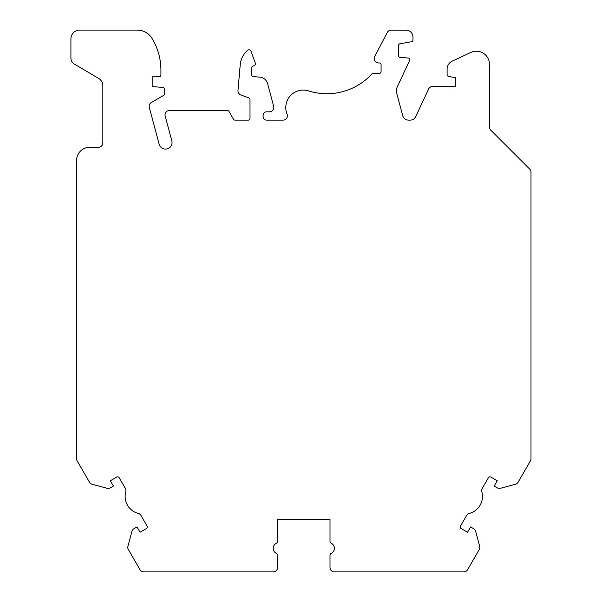 <?xml version="1.0" encoding="UTF-8"?>
<svg xmlns="http://www.w3.org/2000/svg" width="602" height="602" viewBox="0 0 602 602"><rect width="100%" height="100%" fill="white"/><g stroke="black" fill="none" stroke-linecap="round" stroke-linejoin="round"><path stroke-width="0.9" d="M277.582 519.473L330.009 519.473L330.009 541.288A2.152 2.152 0 0 0 331.213 543.222A5.674 5.674 0 0 1 331.213 553.396A2.152 2.152 0 0 0 330.009 555.322L330.009 567.528A4.372 4.372 0 0 0 334.381 571.9L463.803 571.9A4.372 4.372 0 0 0 467.588 569.718L479.222 549.573A4.372 4.372 0 0 0 479.659 546.255L475.655 531.34A4.372 4.372 0 0 0 473.623 528.684L470.591 526.938L467.536 532.236L461.102 528.518A1.746 1.746 0 0 1 460.462 526.133L466.648 515.432A4.372 4.372 0 0 1 469.342 513.386A17.473 17.473 0 0 0 481.818 491.766A4.372 4.372 0 0 1 482.247 488.41L488.425 477.702A1.746 1.746 0 0 1 490.811 477.062L497.244 480.772L494.189 486.07L497.214 487.823A4.372 4.372 0 0 0 500.533 488.26L515.447 484.264A4.372 4.372 0 0 0 518.104 482.225L530.407 460.914A4.372 4.372 0 0 0 530.994 458.732L530.994 172.187A4.372 4.372 0 0 0 529.715 169.102L490.765 130.152A4.372 4.372 0 0 1 489.486 127.06L489.486 64.339A13.109 13.109 0 0 0 470.839 52.464L452.147 61.178A8.737 8.737 0 0 0 447.105 69.095L447.105 74.656A1.746 1.746 0 0 0 448.513 76.371L455.405 77.748L455.405 86.485L432.567 86.485A4.372 4.372 0 0 0 428.609 89.006L415.741 116.6A6.118 6.118 0 0 1 410.195 120.137L408.6 120.137A6.118 6.118 0 0 1 402.693 115.599L396.65 93.054A8.699 8.699 0 0 1 397.169 87.124L409.578 60.524A1.746 1.746 0 0 0 408.141 58.04L400.149 57.34A1.746 1.746 0 0 1 398.554 55.602L398.554 45.496A1.746 1.746 0 0 1 399.991 43.773L411.527 41.741A1.746 1.746 0 0 0 412.972 40.018L412.972 37.121A6.998 6.998 0 0 0 405.974 30.123L391.165 30.123A4.372 4.372 0 0 0 387.297 32.463L374.685 56.558A4.372 4.372 0 0 0 378.553 62.954L379.328 62.954A1.746 1.746 0 0 1 381.074 64.7L381.074 71.63A1.746 1.746 0 0 1 379.328 73.376L373.195 73.376A1.746 1.746 0 0 0 371.908 73.941A61.141 61.141 0 0 1 308.517 90.887A17.481 17.481 0 0 0 287.064 114.124A4.372 4.372 0 0 1 283.015 120.137L266.603 120.137A3.492 3.492 0 0 1 263.104 116.637L263.104 115.328A3.492 3.492 0 0 1 266.603 111.829L269.463 111.829A4.372 4.372 0 0 0 273.684 106.328L267.589 83.603A8.737 8.737 0 0 0 259.913 77.154L253.344 76.582A1.746 1.746 0 0 1 251.749 74.836L251.749 67.695A1.746 1.746 0 0 1 253.382 65.949A2.182 2.182 0 0 0 255.293 63.022L251.011 51.268A2.182 2.182 0 0 0 247.512 50.38A21.845 21.845 0 0 0 240.228 64.835L237.986 90.466A4.372 4.372 0 0 0 240.845 94.958L248.852 97.87A1.746 1.746 0 0 1 249.996 99.511L249.996 118.383A1.746 1.746 0 0 1 248.25 120.137L235.006 120.137A1.746 1.746 0 0 1 233.493 119.256L228.956 111.393A1.746 1.746 0 0 0 227.443 110.52L169.388 110.52A4.372 4.372 0 0 0 165.174 116.02L171.818 140.83A6.554 6.554 0 0 1 167.183 148.86A6.554 6.554 0 0 1 159.161 144.224L149.304 107.442A4.372 4.372 0 0 1 151.328 102.528L163.548 95.44A1.746 1.746 0 0 0 164.421 93.927L164.421 89.201A1.746 1.746 0 0 0 162.826 87.463L152.186 86.53L152.186 76.04L159.026 76.642A1.746 1.746 0 0 0 160.922 74.896L160.922 70.163A61.171 61.171 0 0 0 152.118 38.543A17.473 17.473 0 0 0 137.158 30.1L79.66 30.1A8.737 8.737 0 0 0 70.916 38.837L70.916 58.063A6.991 6.991 0 0 0 74.362 64.083L98.532 78.343A8.737 8.737 0 0 1 102.837 85.868L102.837 142.915A4.372 4.372 0 0 1 98.465 147.279L89.706 147.279A13.109 13.109 0 0 0 76.597 160.388L76.597 458.732A4.372 4.372 0 0 0 77.184 460.914L89.487 482.225A4.372 4.372 0 0 0 92.144 484.264L107.058 488.26A4.372 4.372 0 0 0 110.377 487.823L113.402 486.07L110.347 480.772L116.78 477.062A1.746 1.746 0 0 1 119.166 477.702L125.344 488.41A4.372 4.372 0 0 1 125.773 491.766A17.473 17.473 0 0 0 138.249 513.386A4.372 4.372 0 0 1 140.951 515.432L147.129 526.133A1.746 1.746 0 0 1 146.489 528.518L140.055 532.236L137 526.938L133.968 528.684A4.372 4.372 0 0 0 131.936 531.34L127.933 546.255A4.372 4.372 0 0 0 128.369 549.573L140.003 569.718A4.372 4.372 0 0 0 143.788 571.9L273.21 571.9A4.372 4.372 0 0 0 277.582 567.528L277.582 555.322A2.152 2.152 0 0 0 276.378 553.396A5.674 5.674 0 0 1 276.378 543.222A2.152 2.152 0 0 0 277.582 541.288L277.582 519.473M76.597 405.003L76.597 346.459M76.597 256.452L76.597 302.761M530.994 405.003L530.994 346.459M530.994 256.452L530.994 302.761"/></g></svg>
